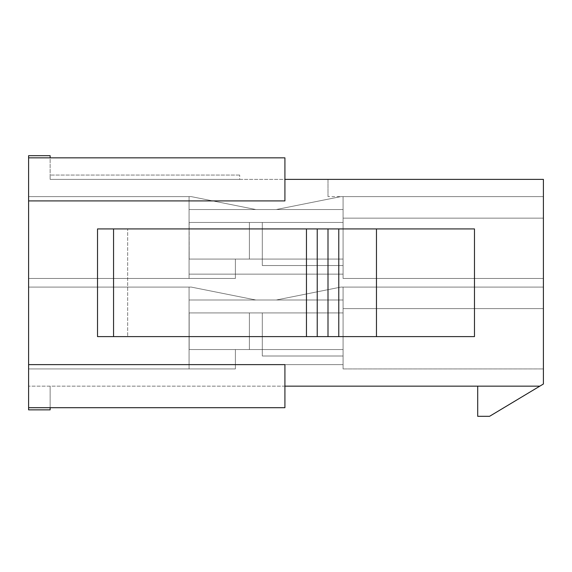 <?xml version="1.0" encoding="UTF-8"?>
<svg xmlns="http://www.w3.org/2000/svg" width="572" height="572" viewBox="0 0 572 572"><rect width="100%" height="100%" fill="white"/><g stroke="black" fill="none" stroke-linecap="round" stroke-linejoin="round"><path stroke-width="0.43" stroke-dasharray="2.86 2.15" d="M327.999 196.611L327.999 179.379L543.4 179.379L543.4 384.005L539.811 386.157L28.6 386.157L284.92 386.157L284.92 364.621L28.6 364.621L28.6 155.684L50.143 155.684L50.143 179.379L50.143 175.068L50.143 179.379L50.143 175.068L50.143 179.379L50.143 175.068L50.143 179.379L50.143 175.068L50.143 179.379L50.143 175.068L50.143 179.379L50.143 175.068L50.143 179.379L543.4 179.379L327.999 179.379L327.999 196.611L543.4 196.611L343.078 196.611L343.078 278.464L343.078 196.611L343.078 278.464L343.078 196.611L343.078 278.464L343.078 196.611L343.078 278.464L343.078 196.611L343.078 278.464L343.078 196.611L343.078 274.152L343.078 196.611L543.4 196.611M239.689 179.379L50.143 179.379L239.689 179.379L50.143 179.379L239.689 179.379L50.143 179.379L239.689 179.379L50.143 179.379L239.689 179.379L50.143 179.379L239.689 179.379L50.143 179.379L239.689 179.379L239.689 175.068L239.689 179.379M284.92 179.379L284.92 200.915L284.92 179.379L50.143 179.379L50.143 157.836L28.6 157.836L284.92 157.836L284.92 179.379L284.92 157.836L50.143 157.836M543.4 368.926L543.4 287.08L543.4 368.926L543.4 287.08L543.4 368.926L543.4 287.08L543.4 368.926L543.4 287.08L543.4 368.926L543.4 287.08L543.4 368.926L343.078 368.926L343.078 287.08L343.078 368.926L343.078 287.08L343.078 368.926L343.078 287.08L343.078 368.926L543.4 368.926M477.706 386.157L539.811 386.157L477.706 386.157L477.706 416.316L489.553 416.316L539.811 386.157M50.143 407.7L50.143 386.157L50.143 407.7L28.6 407.7L28.6 364.621L284.92 364.621L284.92 407.7L28.6 407.7L28.6 409.852L28.6 386.157L28.6 409.852L50.143 409.852L50.143 386.157L50.143 409.852L28.6 409.852L50.143 409.852L50.143 407.7L284.92 407.7L284.92 386.157M189.168 349.542L343.078 349.542L249.385 349.542L249.385 312.927L262.305 312.927L262.305 356.006L262.305 349.542L343.078 349.542L189.168 349.542L343.078 349.542L262.305 349.542L262.305 312.927L262.305 356.006L262.305 349.542L343.078 349.542L189.168 349.542L343.078 349.542L262.305 349.542L262.305 312.927L262.305 349.542L189.075 349.542L235.385 349.542L235.385 368.926L235.385 349.542L235.385 364.621L343.078 364.621L189.075 364.621L343.078 364.621L189.075 364.621L235.385 364.621L235.385 368.926L235.385 349.542L189.075 349.542L235.385 349.542L235.385 368.926L235.385 349.542L235.385 364.621L343.078 364.621L189.075 364.621L343.078 364.621L189.075 364.621L235.385 364.621L235.385 368.926L235.385 349.542L189.075 349.542L262.305 349.542L189.075 349.542L235.385 349.542L235.385 368.926L235.385 349.542L235.385 364.621L343.078 364.621L189.075 364.621L343.078 364.621L189.075 364.621L235.385 364.621L235.385 368.926L235.385 364.621L343.078 364.621L189.075 364.621L235.385 364.621L235.385 349.542L189.075 349.542L262.305 349.542L189.075 349.542L262.305 349.542L189.075 349.542L235.385 349.542L235.385 368.926L189.075 368.926L189.075 312.927L343.078 312.927L343.078 364.621L343.078 287.08L343.078 364.621L343.078 312.927L262.305 312.927L262.305 349.542L343.078 349.542L343.078 364.621L343.078 349.542L235.385 349.542L343.078 349.542L249.385 349.542L262.305 349.542L262.305 312.927L343.078 312.927L189.075 312.927L189.075 300L189.075 312.927L343.078 312.927L249.385 312.927L262.305 312.927L262.305 356.006L343.078 356.006L343.078 364.621L343.078 356.006L262.305 356.006L343.078 356.006L262.305 356.006L343.078 356.006L262.305 356.006L343.078 356.006L262.305 356.006L343.078 356.006L262.305 356.006L262.305 349.542L189.075 349.542L189.075 287.08L189.075 312.927L343.078 312.927L262.305 312.927L262.305 349.542L262.305 312.927L249.385 312.927L249.385 349.542L249.385 312.927L189.075 312.927L189.075 300L189.075 312.927L262.305 312.927L262.305 349.542L343.078 349.542L235.385 349.542L235.385 364.621L343.078 364.621L189.075 364.621L189.075 368.926L189.075 312.927L343.078 312.927L262.305 312.927L262.305 349.542L189.075 349.542L189.075 287.08L189.075 312.927L343.078 312.927L249.385 312.927L249.385 349.542L343.078 349.542L189.168 349.542L189.168 312.927L249.385 312.927L189.075 312.927L189.075 300L189.075 312.927L262.305 312.927L262.305 349.542L262.305 312.927L343.078 312.927L189.075 312.927L343.078 312.927L262.305 312.927L262.305 356.006L262.305 349.542L189.075 349.542L189.075 368.926L189.075 300L343.078 300L343.078 287.08L343.078 308.615L343.078 287.08L343.078 300L189.075 300L189.075 287.08L189.075 300L343.078 300L276.305 300L340.926 287.08L543.4 287.08L340.926 287.08L276.305 300L189.075 300L189.075 287.08L189.075 300L343.078 300L276.305 300L340.926 287.08L343.078 287.08L340.926 287.08L276.305 300L189.075 300L189.075 287.08L189.075 300L343.078 300L276.305 300L340.926 287.08L343.078 287.08L340.926 287.08L276.305 300L189.075 300L189.075 287.08L189.075 312.927L249.385 312.927L249.385 349.542L249.385 312.927L189.075 312.927L343.078 312.927L249.385 312.927L262.305 312.927L262.305 349.542L262.305 312.927L262.305 349.542L343.078 349.542L235.385 349.542L235.385 368.926L28.6 368.926L28.6 287.08L28.6 368.926L28.6 287.08L28.6 368.926L28.6 287.08L28.6 368.926L28.6 287.08L28.6 368.926L28.6 287.08L28.6 368.926L235.385 368.926L235.385 349.542L189.168 349.542L189.075 312.927L343.078 312.927L249.385 312.927L249.385 349.542L235.385 349.542L262.305 349.542L249.385 349.542L249.385 312.927L189.075 312.927L189.075 300L343.078 300L276.305 300L340.926 287.08L343.078 287.08L340.926 287.08L276.305 300L189.075 300L189.075 287.08L28.6 287.08L189.075 287.08L189.075 349.542L189.075 287.08L28.6 287.08L189.075 287.08L189.075 368.926L235.385 368.926L189.075 368.926L235.385 368.926L235.385 349.542L235.385 364.621L343.078 364.621L189.075 364.621L235.385 364.621L235.385 368.926L28.6 368.926L235.385 368.926L235.385 349.542L189.075 349.542L189.075 287.08L28.6 287.08L189.075 287.08L189.075 312.927L189.075 287.08L28.6 287.08L189.075 287.08L28.6 287.08L189.075 287.08L189.075 364.621L343.078 364.621L189.075 364.621L235.385 364.621L235.385 349.542L189.168 349.542L189.168 312.927M189.168 259.073L343.078 259.073L249.385 259.073L249.385 222.458L262.305 222.458L262.305 265.537L262.305 259.073L343.078 259.073L189.168 259.073L343.078 259.073L262.305 259.073L262.305 222.458L262.305 265.537L262.305 259.073L343.078 259.073L189.168 259.073L343.078 259.073L262.305 259.073L262.305 222.458L262.305 259.073L189.075 259.073L235.385 259.073L235.385 278.464L235.385 259.073L235.385 274.152L343.078 274.152L189.075 274.152L343.078 274.152L189.075 274.152L235.385 274.152L235.385 278.464L235.385 259.073L262.305 259.073L189.075 259.073L235.385 259.073L235.385 278.464L235.385 259.073L235.385 274.152L343.078 274.152L189.075 274.152L343.078 274.152L189.075 274.152L235.385 274.152L235.385 278.464L235.385 259.073L249.385 259.073L189.075 259.073L262.305 259.073L189.075 259.073L235.385 259.073L235.385 278.464L235.385 259.073L235.385 274.152L343.078 274.152L189.075 274.152L343.078 274.152L189.075 274.152L235.385 274.152L235.385 278.464L235.385 274.152L343.078 274.152L189.075 274.152L235.385 274.152L235.385 259.073L189.075 259.073L262.305 259.073L189.075 259.073L262.305 259.073L189.075 259.073L235.385 259.073L235.385 278.464L28.6 278.464L28.6 196.611L28.6 278.464L28.6 196.611L28.6 278.464L28.6 196.611L28.6 278.464L28.6 196.611L28.6 278.464L28.6 196.611L28.6 278.464L235.385 278.464L235.385 259.073L343.078 259.073L343.078 274.152L343.078 209.531L343.078 274.152L343.078 259.073L235.385 259.073L235.385 274.152L343.078 274.152L343.078 265.537L343.078 274.152L189.075 274.152L189.075 259.073L189.075 278.464L189.075 222.458L343.078 222.458L262.305 222.458L262.305 259.073L262.305 222.458L343.078 222.458L189.075 222.458L189.075 209.531L189.075 222.458L343.078 222.458L249.385 222.458L262.305 222.458L262.305 265.537L343.078 265.537L262.305 265.537L343.078 265.537L262.305 265.537L343.078 265.537L262.305 265.537L343.078 265.537L262.305 265.537L343.078 265.537L262.305 265.537L262.305 259.073L189.075 259.073L189.075 196.611L189.075 222.458L343.078 222.458L262.305 222.458L262.305 259.073L262.305 222.458L249.385 222.458L249.385 259.073L249.385 222.458L189.075 222.458L189.075 209.531L189.075 222.458L262.305 222.458L262.305 259.073L343.078 259.073L189.075 259.073L189.075 278.464L189.075 222.458L343.078 222.458L262.305 222.458L262.305 259.073L189.168 259.073L189.168 222.458L249.385 222.458L249.385 259.073L343.078 259.073L235.385 259.073L235.385 278.464L28.6 278.464L235.385 278.464L189.075 278.464L189.075 196.611L189.075 222.458L343.078 222.458L189.075 222.458L189.075 209.531L189.075 222.458L262.305 222.458L262.305 259.073L262.305 222.458L343.078 222.458L189.075 222.458L343.078 222.458L262.305 222.458L262.305 265.537L262.305 259.073L189.075 259.073L189.075 278.464L189.075 209.531L343.078 209.531L189.075 209.531L189.075 196.611L189.075 209.531L343.078 209.531L276.305 209.531L340.926 196.611L343.078 196.611L340.926 196.611L276.305 209.531L189.075 209.531L189.075 196.611L189.075 209.531L343.078 209.531L276.305 209.531L340.926 196.611L343.078 196.611L340.926 196.611L276.305 209.531L189.075 209.531L189.075 196.611L189.075 209.531L343.078 209.531L276.305 209.531L340.926 196.611L343.078 196.611L340.926 196.611L276.305 209.531L189.075 209.531L189.075 196.611L189.075 222.458L249.385 222.458L249.385 259.073L249.385 222.458L189.075 222.458L343.078 222.458L249.385 222.458L262.305 222.458L262.305 259.073L262.305 222.458L262.305 259.073L343.078 259.073L189.168 259.073L189.075 222.458L343.078 222.458L249.385 222.458L249.385 259.073L235.385 259.073L262.305 259.073L249.385 259.073L249.385 222.458L189.075 222.458L189.075 209.531L343.078 209.531L276.305 209.531L340.926 196.611L343.078 196.611L340.926 196.611L276.305 209.531L189.075 209.531L189.075 196.611L28.6 196.611L189.075 196.611L189.075 259.073L189.075 196.611L28.6 196.611L189.075 196.611L189.075 278.464L235.385 278.464L235.385 259.073L235.385 274.152L343.078 274.152L189.075 274.152L235.385 274.152L235.385 259.073L189.075 259.073L189.075 196.611L28.6 196.611L189.075 196.611L189.075 222.458L189.075 196.611L28.6 196.611L189.075 196.611L28.6 196.611L189.075 196.611L189.075 274.152L343.078 274.152L189.075 274.152L235.385 274.152L235.385 259.073L189.168 259.073L189.168 222.458M376.469 228.922L97.526 228.922L97.526 336.615L127.685 336.615L97.526 336.615L97.526 228.922L127.685 228.922L97.526 228.922L97.526 336.615L306.463 336.615L306.463 228.922L306.463 336.615L317.231 336.615L317.231 228.922L317.231 336.615L327.999 336.615L327.999 228.922L327.999 336.615L338.774 336.615L338.774 228.922L338.774 336.615L474.474 336.615L127.685 336.615L474.474 336.615L474.474 228.922L127.685 228.922L127.685 336.615L127.685 228.922L127.685 336.615L127.685 228.922L474.474 228.922L376.469 228.922L376.469 336.615M28.6 157.836L284.92 157.836L284.92 200.915L28.6 200.915M343.078 278.464L543.4 278.464L343.078 278.464M255.841 209.531L189.075 209.531L255.841 209.531L191.227 196.611L189.075 196.611L191.227 196.611L255.841 209.531L189.075 209.531L255.841 209.531L191.227 196.611L189.075 196.611L191.227 196.611L255.841 209.531L189.075 209.531L255.841 209.531L191.227 196.611L189.075 196.611L191.227 196.611L255.841 209.531L189.075 209.531L255.841 209.531L191.227 196.611L189.075 196.611L191.227 196.611L255.841 209.531L189.075 209.531L255.841 209.531L191.227 196.611L189.075 196.611L191.227 196.611L255.841 209.531M28.6 407.7L284.92 407.7L284.92 364.621L28.6 364.621M338.774 228.922L338.774 336.615M327.999 228.922L327.999 336.615M317.231 228.922L317.231 336.615M306.463 228.922L306.463 336.615M543.4 308.615L343.078 308.615L543.4 308.615M255.841 300L189.075 300L255.841 300L191.227 287.08L189.075 287.08L191.227 287.08L255.841 300L189.075 300L255.841 300L191.227 287.08L189.075 287.08L191.227 287.08L255.841 300L189.075 300L255.841 300L191.227 287.08L189.075 287.08L191.227 287.08L255.841 300L189.075 300L255.841 300L191.227 287.08L189.075 287.08L191.227 287.08L255.841 300L189.075 300L255.841 300L191.227 287.08L189.075 287.08L191.227 287.08L255.841 300M235.385 278.464L28.6 278.464L235.385 278.464L28.6 278.464L235.385 278.464L28.6 278.464L235.385 278.464L189.075 278.464L235.385 278.464L235.385 274.152L235.385 278.464M543.4 218.147L343.078 218.147L543.4 218.147M235.385 368.926L28.6 368.926L235.385 368.926L28.6 368.926L235.385 368.926L28.6 368.926L235.385 368.926L189.075 368.926L235.385 368.926L235.385 364.621L235.385 368.926M262.305 259.073L262.305 222.458L262.305 259.073M340.926 196.611L343.078 196.611L340.926 196.611L276.305 209.531L340.926 196.611M249.385 259.073L249.385 222.458L249.385 259.073M262.305 349.542L262.305 312.927L262.305 349.542M340.926 287.08L343.078 287.08L340.926 287.08L276.305 300L340.926 287.08M249.385 349.542L249.385 312.927L249.385 349.542M113.556 228.922L113.556 336.615M239.689 175.068L50.143 175.068L239.689 175.068"/><path stroke-width="0.86" d="M284.92 179.379L543.4 179.379L543.4 384.005L539.811 386.157L284.92 386.157M50.143 407.7L50.143 409.852L28.6 409.852L28.6 155.684L50.143 155.684L50.143 157.836M28.6 364.621L284.92 364.621L284.92 407.7L28.6 407.7M28.6 157.836L284.92 157.836L284.92 200.915L28.6 200.915M539.811 386.157L489.553 416.316L477.706 416.316L477.706 386.157M113.556 228.922L113.556 336.615L97.526 336.615L97.526 228.922L338.774 228.922L338.774 336.615L474.474 336.615L474.474 228.922L376.469 228.922L376.469 336.615M338.774 228.922L376.469 228.922M113.556 336.615L338.774 336.615M306.463 228.922L306.463 336.615M317.231 228.922L317.231 336.615M327.999 228.922L327.999 336.615"/></g></svg>
